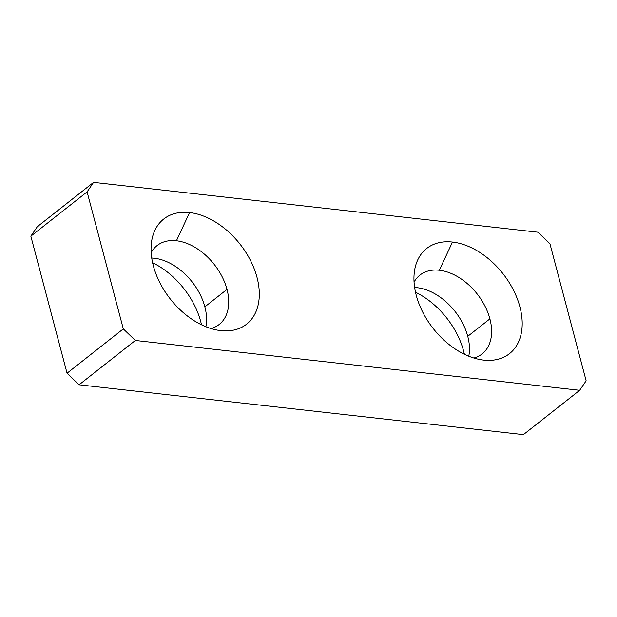 <?xml version="1.0" encoding="UTF-8"?>
<svg xmlns="http://www.w3.org/2000/svg" width="617" height="617" viewBox="0 0 617 617"><rect width="100%" height="100%" fill="white"/><g stroke="black" fill="none" stroke-linecap="round" stroke-linejoin="round"><path stroke-width="0.93" d="M586.15 380.805L579.679 390.306L523.424 434.638L579.679 390.306L135.347 340.468L123.307 328.892L67.052 373.223L79.092 384.8L135.347 340.468L79.092 384.8L523.424 434.638L79.092 384.8L67.052 373.223L30.85 236.195L87.105 191.864L93.576 182.362L37.321 226.694L30.85 236.195L37.321 226.694L93.576 182.362L87.105 191.864L123.307 328.892L135.347 340.468L579.679 390.306L586.15 380.805L549.948 243.777L586.15 380.805M189.581 212.564L176.431 240.761A50.208 33.264 -128.2 0 1 227.002 289.388A50.208 33.264 -128.2 0 1 211.006 328.553A50.208 33.264 51.8 0 0 219.205 324.457A50.208 33.264 51.8 0 0 227.002 289.388L204.859 306.842A50.208 33.264 -128.2 0 1 205.877 326.725A50.208 33.264 51.8 0 0 206.039 325.869A50.208 33.264 51.8 0 0 204.859 306.842L227.002 289.388A50.208 33.264 51.8 0 0 176.431 240.761A50.208 33.264 51.8 0 0 157.05 245.597A50.208 33.264 51.8 0 0 151.157 252.608A50.208 33.264 -128.2 0 1 176.431 240.761L189.581 212.564A66.937 44.355 -128.2 0 1 257.019 277.403A66.937 44.355 -128.2 0 1 220.77 330.619A66.937 44.355 51.8 0 0 223.007 330.812A66.937 44.355 51.8 0 0 256.664 276.123A66.937 44.355 51.8 0 0 189.581 212.564A66.937 44.355 51.8 0 0 151.759 240.414A66.937 44.355 51.8 0 0 220.77 330.619A66.937 44.355 -128.2 0 1 153.34 265.773A66.937 44.355 -128.2 0 1 189.581 212.564M537.908 232.2L549.948 243.777L537.908 232.2L93.576 182.362L537.908 232.2M414.632 287.545L417.177 287.699A50.208 33.264 51.8 0 0 415.503 287.553A50.208 33.264 51.8 0 0 414.632 287.507A50.208 33.264 -128.2 0 1 417.177 287.699A50.208 33.264 -128.2 0 1 467.755 336.334A50.208 33.264 -128.2 0 1 468.773 356.217A50.208 33.264 51.8 0 0 468.935 355.353A50.208 33.264 51.8 0 0 467.755 336.334L489.898 318.873L467.755 336.334A50.208 33.264 51.8 0 0 417.177 287.699L414.632 287.545M473.902 358.037A50.208 33.264 51.8 0 0 482.101 353.95A50.208 33.264 51.8 0 0 489.898 318.873A50.208 33.264 -128.2 0 1 473.902 358.037M151.736 258.053L154.281 258.214A50.208 33.264 51.8 0 0 152.607 258.068A50.208 33.264 51.8 0 0 151.736 258.022A50.208 33.264 -128.2 0 1 154.281 258.214A50.208 33.264 -128.2 0 1 204.859 306.842A50.208 33.264 51.8 0 0 154.281 258.214L151.736 258.053M452.477 242.049A66.937 44.355 -128.2 0 1 519.915 306.888A66.937 44.355 -128.2 0 1 483.666 360.104A66.937 44.355 -128.2 0 1 416.236 295.265A66.937 44.355 -128.2 0 1 452.477 242.049L439.327 270.246A50.208 33.264 -128.2 0 1 489.898 318.873A50.208 33.264 51.8 0 0 439.327 270.246A50.208 33.264 51.8 0 0 419.946 275.082A50.208 33.264 51.8 0 0 414.053 282.092A50.208 33.264 -128.2 0 1 439.327 270.246L452.477 242.049A66.937 44.355 51.8 0 0 414.655 269.899A66.937 44.355 51.8 0 0 483.666 360.104A66.937 44.355 51.8 0 0 485.903 360.297A66.937 44.355 51.8 0 0 519.56 305.608A66.937 44.355 51.8 0 0 452.477 242.049M464.4 354.266A66.937 44.355 51.8 0 0 415.496 292.219A66.937 44.355 -128.2 0 1 464.4 354.266M201.504 324.781A66.937 44.355 51.8 0 0 152.6 262.734A66.937 44.355 -128.2 0 1 201.504 324.781M123.307 328.892L87.105 191.864L30.85 236.195L67.052 373.223L123.307 328.892"/></g></svg>
